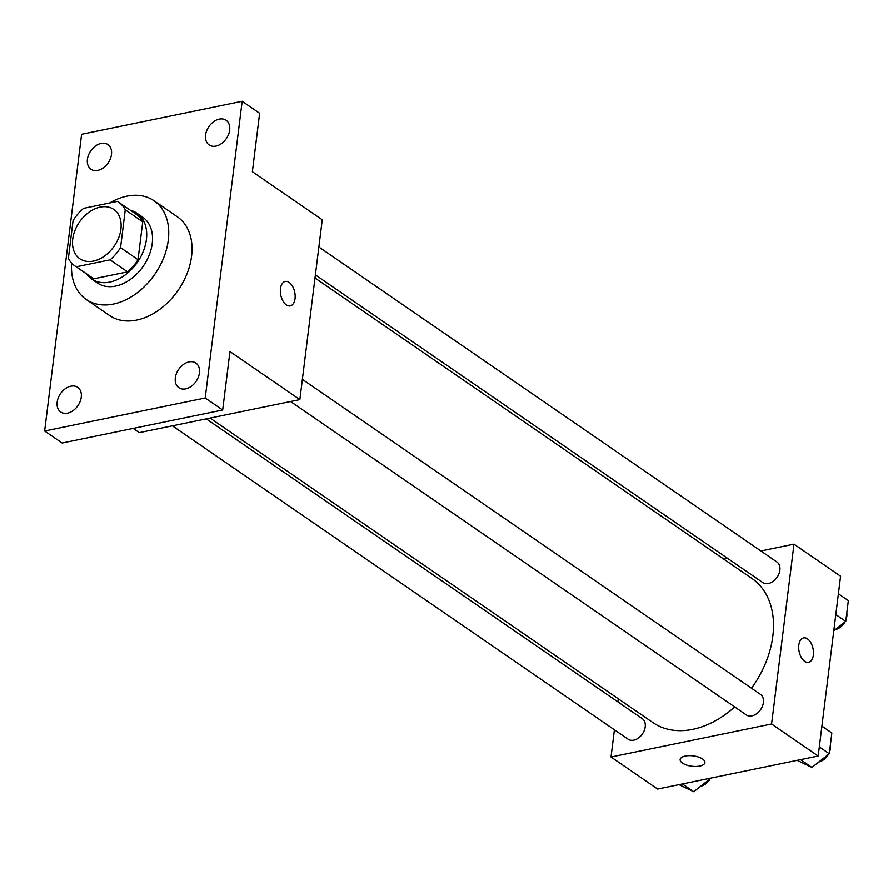 <?xml version="1.0" encoding="UTF-8"?>
<svg xmlns="http://www.w3.org/2000/svg" width="893" height="893" viewBox="0 0 893 893"><rect width="100%" height="100%" fill="white"/><g stroke="black" fill="none" stroke-linecap="round" stroke-linejoin="round"><path stroke-width="1.34" d="M100.183 207.12A29.949 21.142 124.5 0 1 113.779 209.42A29.949 21.142 124.5 0 1 114.237 246.077A29.949 21.142 124.5 0 1 79.857 258.769A29.949 21.142 124.5 0 1 74.979 230.394A29.949 21.142 124.5 0 1 100.183 207.12M73.081 220.538L68.37 258.39A38.645 27.292 124.5 0 0 74.923 265.935A38.645 27.292 124.5 0 0 76.285 266.795L110.073 259.841A38.645 27.292 124.5 0 0 120.555 247.651L125.266 209.799A38.645 27.292 124.5 0 0 118.713 202.253A38.645 27.292 124.5 0 0 117.351 201.394L83.562 208.348A38.645 27.292 124.5 0 0 73.081 220.538M120.555 247.651L138.024 259.673L142.735 221.821L125.266 209.799M118.713 202.253L136.194 214.264A38.645 27.292 124.5 0 1 142.735 221.821M138.024 259.673A38.645 27.292 124.5 0 1 127.543 271.863L110.073 259.841M74.923 265.935L92.392 277.957A38.645 27.292 124.5 0 0 93.754 278.806L127.543 271.863M86.565 273.95A39.928 28.185 -55.5 0 0 91.666 279.007A39.928 28.185 -55.5 0 0 124.797 275.223A39.928 28.185 -55.5 0 0 146.407 239.503A39.928 28.185 -55.5 0 0 136.908 213.215A39.928 28.185 -55.5 0 0 130.356 210.257M136.908 213.215L142.735 217.211A39.928 28.185 124.5 0 1 152.223 243.51A39.928 28.185 124.5 0 1 130.624 279.219A39.928 28.185 124.5 0 1 97.493 283.014L91.666 279.007M93.754 278.806L76.285 266.795M109.649 202.979A59.887 42.284 124.5 0 1 126.839 196.159A59.887 42.284 124.5 0 1 154.042 200.769A59.887 42.284 124.5 0 1 154.958 274.073A59.887 42.284 124.5 0 1 86.186 299.456A59.887 42.284 124.5 0 1 71.641 263.089M154.042 200.769L177.339 216.787A59.887 42.284 124.5 0 1 178.254 290.091A59.887 42.284 124.5 0 1 109.482 315.475L86.186 299.456M57.163 402.151A14.969 10.571 124.5 0 1 65.267 388.756A14.969 10.571 124.5 0 1 77.691 387.339A14.969 10.571 124.5 0 1 77.914 405.668A14.969 10.571 124.5 0 1 60.724 412.019A14.969 10.571 124.5 0 1 57.163 402.151M87.402 159.367A14.969 10.571 124.5 0 1 95.506 145.972A14.969 10.571 124.5 0 1 107.93 144.554A14.969 10.571 124.5 0 1 108.153 162.883A14.969 10.571 124.5 0 1 90.963 169.224A14.969 10.571 124.5 0 1 87.402 159.367M205.58 135.066A14.969 10.571 124.5 0 1 213.673 121.671A14.969 10.571 124.5 0 1 226.096 120.254A14.969 10.571 124.5 0 1 226.331 138.582A14.969 10.571 124.5 0 1 209.129 144.923A14.969 10.571 124.5 0 1 205.58 135.066M175.329 377.851A14.969 10.571 124.5 0 1 183.433 364.467A14.969 10.571 124.5 0 1 195.857 363.038A14.969 10.571 124.5 0 1 196.092 381.367A14.969 10.571 124.5 0 1 178.89 387.718A14.969 10.571 124.5 0 1 175.329 377.851M205.211 397.999L242.17 101.255L81.609 134.274L44.65 431.006L205.211 397.999L222.681 410.01L229.959 351.563L299.847 399.618L322.25 219.778L252.362 171.713L259.64 113.266L242.17 101.255M285.235 281.462A12.48 7.122 -101.6 0 1 289.153 282.434A12.48 7.122 -101.6 0 1 295.148 295.527A12.48 7.122 -101.6 0 1 290.27 305.897A12.48 7.122 -101.6 0 1 280.782 295.114A12.48 7.122 -101.6 0 1 285.247 281.462A12.48 7.122 -101.6 0 1 289.153 282.434A12.48 7.122 -101.6 0 1 295.136 295.527A12.48 7.122 -101.6 0 1 290.27 305.897M222.681 410.01L62.119 443.028L44.65 431.006M299.847 399.618L139.286 432.636L133.157 428.417M314.995 278.013L752.062 578.552A87.436 61.74 124.5 0 1 751.515 688.224M734.693 706.932A87.436 61.74 124.5 0 1 652.973 722.638L210.067 418.08M302.37 379.369L760.434 694.352A12.48 8.807 124.5 0 1 760.624 709.622A12.48 8.807 124.5 0 1 746.291 714.913L290.56 401.526M318.857 247.004L776.921 561.987A12.48 8.807 124.5 0 1 777.111 577.258A12.48 8.807 124.5 0 1 762.778 582.549L315.385 274.899M206.283 418.862L642.257 718.653A12.48 8.807 124.5 0 1 642.447 733.923A12.48 8.807 124.5 0 1 628.114 739.214L172.382 425.827M614.429 729.793L611.035 757.03L771.597 724.011L794 544.172L760.903 550.97M727.002 557.946L723.218 558.717M618.291 698.795L617.9 701.898M611.035 757.03L657.628 789.066L818.189 756.047L771.597 724.011M818.189 756.047L840.592 576.208L794 544.172M803.577 637.892A12.48 7.122 -101.6 0 1 807.484 638.875A12.48 7.122 -101.6 0 1 813.49 651.957A12.48 7.122 -101.6 0 1 808.611 662.327A12.48 7.122 -101.6 0 1 799.123 651.544A12.48 7.122 -101.6 0 1 803.577 637.892A12.48 7.122 -101.6 0 1 807.495 638.863A12.48 7.122 -101.6 0 1 813.478 651.957A12.48 7.122 -101.6 0 1 808.6 662.327M685.255 756.07A12.48 5.235 7.1 0 1 698.449 757.063A12.48 5.235 7.1 0 1 704.912 762.622A12.48 5.235 7.1 0 1 691.885 766.272A12.48 5.235 7.1 0 1 680.153 759.541A12.48 5.235 7.1 0 1 685.255 756.07M704.912 762.622A12.48 5.235 7.1 0 1 691.885 766.261A12.48 5.235 7.1 0 1 680.153 759.53M679.004 784.668L693.749 791.745L711.085 778.071M693.749 791.745L682.442 783.965M710.169 778.808A12.48 8.807 124.5 0 1 700.748 786.231M833.783 630.849L845.76 621.394L848.35 600.632L838.404 593.789M845.76 621.394L835.815 614.551M846.81 612.955A12.48 8.807 124.5 0 1 845.972 619.742M844.823 622.142A12.48 8.807 124.5 0 1 835.413 629.565M797.181 760.367L811.927 767.444L829.273 753.759L831.863 732.997L821.917 726.154M811.927 767.444L800.608 759.664M829.273 753.759L819.327 746.916M830.323 745.32A12.48 8.807 124.5 0 1 829.485 752.107M828.336 754.507A12.48 8.807 124.5 0 1 818.926 761.93"/></g></svg>
